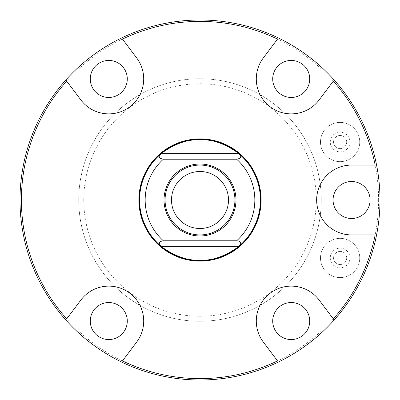 <?xml version="1.0" encoding="UTF-8"?>
<svg xmlns="http://www.w3.org/2000/svg" width="400" height="400" viewBox="0 0 400 400"><rect width="100%" height="100%" fill="white"/><g stroke="black" fill="none" stroke-linecap="round" stroke-linejoin="round"><path stroke-width="0.3" stroke-dasharray="2 1.5" d="M238.72 153.62A60.42 60.42 0 0 0 238.65 153.56A60.42 60.42 0 0 1 238.72 153.62L161.28 153.62A60.42 60.42 0 0 1 161.355 153.56A60.42 60.42 0 0 0 161.28 153.62M238.72 246.38A60.42 60.42 0 0 1 238.65 246.44A60.42 60.42 0 0 0 238.72 246.38L161.28 246.38A60.42 60.42 0 0 0 161.35 246.44A60.42 60.42 0 0 1 161.28 246.38M238.495 246.57A60.42 60.42 0 0 1 238.13 246.865A60.42 60.42 0 0 0 238.495 246.57M237.725 247.195A60.42 60.42 0 0 1 237.24 247.58A60.42 60.42 0 0 0 237.725 247.195M236.67 248.015A60.42 60.42 0 0 1 218.335 257.57A60.42 60.42 0 0 0 236.67 248.015M181.665 257.57A60.42 60.42 0 0 1 163.33 248.015A60.42 60.42 0 0 0 181.665 257.57M162.755 247.575A60.42 60.42 0 0 1 162.265 247.185A60.42 60.42 0 0 0 162.755 247.575M161.86 246.86A60.42 60.42 0 0 1 161.435 246.51A60.42 60.42 0 0 0 161.86 246.86M238.13 153.13A60.42 60.42 0 0 0 237.72 152.805A60.42 60.42 0 0 1 238.13 153.13M237.235 152.42A60.42 60.42 0 0 0 218.335 142.43A60.42 60.42 0 0 1 237.235 152.42M181.665 142.43A60.42 60.42 0 0 0 163.33 151.985A60.42 60.42 0 0 0 162.775 152.41A60.42 60.42 0 0 1 163.33 151.985A60.42 60.42 0 0 1 181.665 142.43M162.295 152.79A60.42 60.42 0 0 0 161.885 153.12A60.42 60.42 0 0 1 162.295 152.79M261.115 200A61.115 61.115 0 0 1 200 261.115A61.115 61.115 0 0 1 138.885 200A61.115 61.115 0 0 1 200 138.885A61.115 61.115 0 0 1 261.115 200M375.155 165.075L351.57 165.075A34.925 34.925 0 0 0 316.645 200A34.925 34.925 0 0 0 351.57 234.925L375.155 234.925M333.305 318.865L319.11 300.03A34.925 34.925 0 0 0 270.2 293.16A34.925 34.925 0 0 0 263.325 342.07L277.52 360.905M20 200A180 180 0 0 0 200 380A180 180 0 0 0 380 200A180 180 0 0 0 200 20A180 180 0 0 0 20 200M66.695 81.135L80.89 99.97A34.925 34.925 0 0 0 129.8 106.84A34.925 34.925 0 0 0 136.675 57.93L122.48 39.095M277.52 39.095L263.325 57.93A34.925 34.925 0 0 0 270.2 106.84A34.925 34.925 0 0 0 319.11 99.97L333.305 81.135M122.48 360.905L136.675 342.07A34.925 34.925 0 0 0 129.8 293.16A34.925 34.925 0 0 0 80.89 300.03L66.695 318.865M378.605 200A178.605 178.605 0 0 0 200 21.395A178.605 178.605 0 0 0 21.395 200A178.605 178.605 0 0 0 200 378.605A178.605 178.605 0 0 0 378.605 200M321.255 200A121.255 121.255 0 0 1 200 321.255A121.255 121.255 0 0 1 78.745 200A121.255 121.255 0 0 0 200 321.255A121.255 121.255 0 0 0 321.255 200A121.255 121.255 0 0 0 200 78.745A121.255 121.255 0 0 0 78.745 200A121.255 121.255 0 0 0 200 321.255A121.255 121.255 0 0 0 321.255 200A121.255 121.255 0 0 0 200 78.745A121.255 121.255 0 0 0 78.745 200M340.115 122.4A19.625 19.625 0 0 1 359.74 142.025A19.625 19.625 0 0 1 340.115 161.65A19.625 19.625 0 0 1 320.49 142.025A19.625 19.625 0 0 1 340.115 122.4A19.625 19.625 0 0 1 359.74 142.025A19.625 19.625 0 0 1 340.115 161.65A19.625 19.625 0 0 1 320.49 142.025A19.625 19.625 0 0 1 340.115 122.4M340.115 238.35A19.625 19.625 0 0 1 359.74 257.975A19.625 19.625 0 0 1 340.115 277.6A19.625 19.625 0 0 1 320.49 257.975A19.625 19.625 0 0 1 340.115 238.35A19.625 19.625 0 0 1 359.74 257.975A19.625 19.625 0 0 1 340.115 277.6A19.625 19.625 0 0 1 320.49 257.975A19.625 19.625 0 0 1 340.115 238.35M351.57 218.51A18.51 18.51 0 0 1 333.06 200A18.51 18.51 0 0 1 351.57 181.49A18.51 18.51 0 0 1 370.08 200A18.51 18.51 0 0 1 351.57 218.51M291.22 339.56A18.51 18.51 0 0 1 272.71 321.05A18.51 18.51 0 0 1 291.22 302.54A18.51 18.51 0 0 1 309.73 321.05A18.51 18.51 0 0 1 291.22 339.56M108.78 339.56A18.51 18.51 0 0 1 90.27 321.05A18.51 18.51 0 0 1 108.78 302.54A18.51 18.51 0 0 1 127.29 321.05A18.51 18.51 0 0 1 108.78 339.56M291.22 97.46A18.51 18.51 0 0 1 272.71 78.95A18.51 18.51 0 0 1 291.22 60.44A18.51 18.51 0 0 1 309.73 78.95A18.51 18.51 0 0 1 291.22 97.46M108.78 97.46A18.51 18.51 0 0 1 90.27 78.95A18.51 18.51 0 0 1 108.78 60.44A18.51 18.51 0 0 1 127.29 78.95A18.51 18.51 0 0 1 108.78 97.46M340.115 135.46A6.565 6.565 0 0 1 346.68 142.025A6.565 6.565 0 0 1 340.115 148.595A6.565 6.565 0 0 1 333.55 142.025A6.565 6.565 0 0 1 340.115 135.46A6.565 6.565 0 0 1 346.68 142.025A6.565 6.565 0 0 1 340.115 148.595A6.565 6.565 0 0 1 333.55 142.025A6.565 6.565 0 0 1 340.115 135.46M340.115 251.405A6.565 6.565 0 0 1 346.68 257.975A6.565 6.565 0 0 1 340.115 264.54A6.565 6.565 0 0 1 333.55 257.975A6.565 6.565 0 0 1 340.115 251.405A6.565 6.565 0 0 1 346.68 257.975A6.565 6.565 0 0 1 340.115 264.54A6.565 6.565 0 0 1 333.55 257.975A6.565 6.565 0 0 1 340.115 251.405M200 171.5A28.5 28.5 0 0 0 171.5 200A28.5 28.5 0 0 0 200 228.5A28.5 28.5 0 0 0 228.5 200A28.5 28.5 0 0 0 200 171.5M349.215 261.74A9.85 9.85 0 0 0 343.88 248.875A9.85 9.85 0 0 0 331.015 254.21A9.85 9.85 0 0 0 336.35 267.075A9.85 9.85 0 0 0 349.215 261.74M358.25 265.48A19.625 19.625 0 0 0 347.62 239.84A19.625 19.625 0 0 0 321.98 250.47A19.625 19.625 0 0 0 332.61 276.11A19.625 19.625 0 0 0 358.25 265.48M358.25 134.52A19.625 19.625 0 0 1 347.62 160.16A19.625 19.625 0 0 1 321.98 149.53A19.625 19.625 0 0 1 332.61 123.89A19.625 19.625 0 0 1 358.25 134.52M349.215 138.26A9.85 9.85 0 0 1 343.88 151.125A9.85 9.85 0 0 1 331.015 145.79A9.85 9.85 0 0 1 336.35 132.925A9.85 9.85 0 0 1 349.215 138.26M234.925 200A34.925 34.925 0 0 1 200 234.925A34.925 34.925 0 0 1 165.075 200A34.925 34.925 0 0 1 200 165.075A34.925 34.925 0 0 1 234.925 200M228.5 200A28.5 28.5 0 0 1 200 228.5A28.5 28.5 0 0 1 171.5 200A28.5 28.5 0 0 1 200 171.5A28.5 28.5 0 0 1 228.5 200M83.77 200A116.23 116.23 0 0 0 200 316.23A116.23 116.23 0 0 0 316.23 200A116.23 116.23 0 0 0 200 83.77A116.23 116.23 0 0 0 83.77 200"/><path stroke-width="0.6" d="M163.33 248.015A60.42 60.42 0 0 1 162.755 247.575A60.42 60.42 0 0 0 163.33 248.015L161.28 246.38L238.72 246.38A60.42 60.42 0 0 0 238.72 153.62A60.42 60.42 0 0 1 238.72 246.38C241.985 243.12 241.29 241.26 236.64 240.795L163.36 240.795C158.805 241.475 158.11 243.34 161.28 246.38A60.42 60.42 0 0 1 161.28 153.62L163.33 151.985C187.775 135.18 212.225 135.18 236.67 151.985L238.72 153.62C241.965 156.59 241.27 158.45 236.64 159.205L163.36 159.205C158.64 158.325 157.945 156.46 161.28 153.62A60.42 60.42 0 0 0 161.28 246.38A60.42 60.42 0 0 1 161.28 153.62L238.72 153.62A60.42 60.42 0 0 1 238.72 246.38L236.67 248.015L163.33 248.015C187.775 264.82 212.225 264.82 236.67 248.015A60.42 60.42 0 0 0 237.24 247.58A60.42 60.42 0 0 1 236.67 248.015M200 164.03A35.97 35.97 0 0 1 235.97 200A35.97 35.97 0 0 1 200 235.97A35.97 35.97 0 0 1 164.03 200A35.97 35.97 0 0 1 200 164.03M238.13 246.865A60.42 60.42 0 0 1 237.725 247.195A60.42 60.42 0 0 0 238.13 246.865M218.335 257.57A60.42 60.42 0 0 1 181.665 257.57A60.42 60.42 0 0 0 218.335 257.57M162.265 247.185A60.42 60.42 0 0 1 161.86 246.86A60.42 60.42 0 0 0 162.265 247.185M238.65 153.56A60.42 60.42 0 0 0 238.13 153.13A60.42 60.42 0 0 1 238.65 153.56M237.72 152.805A60.42 60.42 0 0 0 237.235 152.42A60.42 60.42 0 0 1 237.72 152.805M236.67 151.985L163.33 151.985M218.335 142.43A60.42 60.42 0 0 0 181.665 142.43A60.42 60.42 0 0 1 218.335 142.43M162.775 152.41A60.42 60.42 0 0 0 162.295 152.79A60.42 60.42 0 0 1 162.775 152.41M161.885 153.12A60.42 60.42 0 0 0 161.355 153.56A60.42 60.42 0 0 1 161.885 153.12M261.115 200A61.115 61.115 0 0 0 200 138.885A61.115 61.115 0 0 0 138.885 200A61.115 61.115 0 0 0 200 261.115A61.115 61.115 0 0 0 261.115 200M351.57 165.075A34.925 34.925 0 0 0 316.645 200A34.925 34.925 0 0 0 351.57 234.925L375.155 234.925A178.605 178.605 0 0 1 333.305 318.865L319.11 300.03A34.925 34.925 0 0 0 270.2 293.16A34.925 34.925 0 0 0 263.325 342.07L277.52 360.905A178.605 178.605 0 0 1 122.48 360.905L136.675 342.07A34.925 34.925 0 0 0 129.8 293.16A34.925 34.925 0 0 0 80.89 300.03L66.695 318.865A178.605 178.605 0 0 1 66.695 81.135L80.89 99.97A34.925 34.925 0 0 0 129.8 106.84A34.925 34.925 0 0 0 136.675 57.93L122.48 39.095A178.605 178.605 0 0 1 277.52 39.095L263.325 57.93A34.925 34.925 0 0 0 270.2 106.84A34.925 34.925 0 0 0 319.11 99.97L333.305 81.135A178.605 178.605 0 0 1 375.155 165.075L351.57 165.075M375.155 165.075L376.58 165.075L375.155 165.075M122.48 360.905L121.625 362.04A180 180 0 0 0 334.16 79.995A180 180 0 0 0 20 200A180 180 0 0 0 121.625 362.04L122.48 360.905M333.305 318.865L334.16 320.005L333.305 318.865M277.52 39.095L278.375 37.96L277.52 39.095M66.695 81.135L65.84 79.995L66.695 81.135M351.57 218.51A18.51 18.51 0 0 1 333.06 200A18.51 18.51 0 0 1 351.57 181.49A18.51 18.51 0 0 1 370.08 200A18.51 18.51 0 0 1 351.57 218.51M108.78 97.46A18.51 18.51 0 0 1 90.27 78.95A18.51 18.51 0 0 1 108.78 60.44A18.51 18.51 0 0 1 127.29 78.95A18.51 18.51 0 0 1 108.78 97.46M291.22 97.46A18.51 18.51 0 0 1 272.71 78.95A18.51 18.51 0 0 1 291.22 60.44A18.51 18.51 0 0 1 309.73 78.95A18.51 18.51 0 0 1 291.22 97.46M291.22 339.56A18.51 18.51 0 0 1 272.71 321.05A18.51 18.51 0 0 1 291.22 302.54A18.51 18.51 0 0 1 309.73 321.05A18.51 18.51 0 0 1 291.22 339.56M108.78 339.56A18.51 18.51 0 0 1 90.27 321.05A18.51 18.51 0 0 1 108.78 302.54A18.51 18.51 0 0 1 127.29 321.05A18.51 18.51 0 0 1 108.78 339.56M200 171.5A28.5 28.5 0 0 1 228.5 200A28.5 28.5 0 0 1 200 228.5A28.5 28.5 0 0 1 171.5 200A28.5 28.5 0 0 1 200 171.5M200 234.925A34.925 34.925 0 0 0 234.925 200A34.925 34.925 0 0 0 200 165.075A34.925 34.925 0 0 0 165.075 200A34.925 34.925 0 0 0 200 234.925M236.64 240.795A54.83 54.83 0 0 0 236.64 159.205M163.36 159.205A54.83 54.83 0 0 0 163.36 240.795M260.795 200A60.795 60.795 0 0 1 200 260.795A60.795 60.795 0 0 1 139.205 200A60.795 60.795 0 0 1 200 139.205A60.795 60.795 0 0 1 260.795 200"/></g></svg>
